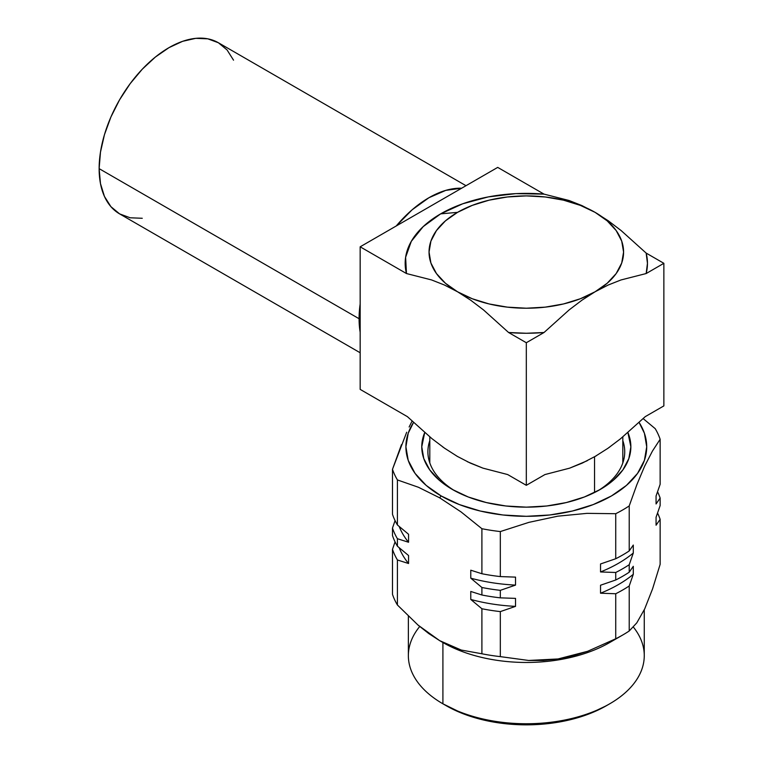 <?xml version="1.0" encoding="UTF-8"?>
<svg xmlns="http://www.w3.org/2000/svg" width="763" height="763" viewBox="0 0 763 763"><rect width="100%" height="100%" fill="white"/><g stroke="black" fill="none" stroke-linecap="round" stroke-linejoin="round"><path stroke-width="1.14" d="M454.624 490.723A98.417 56.824 180 0 1 427.9 451.791A98.417 56.824 180 0 1 429.807 440.642A98.417 56.824 0 0 0 454.624 490.723M452.392 489.474L452.392 489.474A104.541 60.353 180 0 1 424.705 432.592L421.767 446.794L423.78 458.563L429.731 469.894L439.393 480.328L452.392 489.474L468.234 496.98L486.308 502.55L505.917 505.993L526.317 507.147L546.709 505.993L566.318 502.55L584.391 496.98L600.233 489.474L613.233 480.328L622.894 469.894L628.846 458.563L630.858 446.794L627.92 432.583A104.541 60.353 180 0 1 600.233 489.474A104.541 60.353 180 0 1 452.392 489.474M615.731 638.774L587.624 651.297L558.049 658.955L528.645 660.462L500.328 656.628L500.328 611.602L515.53 606.366L515.53 598.383L500.328 597.849L500.328 590.343L515.53 585.097L515.53 577.124L500.328 576.58L500.328 531.563A136.329 78.703 180 0 1 481.901 528.711L481.901 573.738A136.329 78.703 0 0 0 500.328 576.58A136.329 78.703 180 0 1 481.901 573.738L470.771 570.199L470.771 578.173A130.196 75.175 0 0 0 515.53 585.097A130.196 75.175 180 0 1 470.771 578.173L481.901 587.491A136.329 78.703 0 0 0 500.328 590.343A136.329 78.703 180 0 1 481.901 587.491L481.901 594.997A136.329 78.703 0 0 0 500.328 597.849A136.329 78.703 180 0 1 481.901 594.997L470.771 591.459L470.771 599.441A130.196 75.175 0 0 0 515.53 606.366A130.196 75.175 180 0 1 470.771 599.441L481.901 608.75A136.329 78.703 0 0 0 500.328 611.602A136.329 78.703 180 0 1 481.901 608.75L481.901 653.777A136.329 78.703 0 0 0 500.328 656.628L500.328 611.602L515.53 606.366L515.53 598.383L500.328 597.849L500.328 590.343L515.53 585.097L515.53 577.124L500.328 576.58L500.328 531.563L528.893 522.369L557.82 516.17L587.014 513.356L615.731 513.709L615.731 558.735A136.329 78.703 0 0 0 629.217 550.943L629.217 505.917A136.329 78.703 180 0 1 615.731 513.709L615.731 558.735L600.529 563.971L600.529 571.954A130.196 75.175 0 0 0 633.29 553.032L633.29 545.059L629.217 550.943A136.329 78.703 180 0 1 615.731 558.735L600.529 563.971L600.529 571.954L615.731 572.488A136.329 78.703 0 0 0 629.217 564.706L633.29 553.032A130.196 75.175 180 0 1 600.529 571.954L615.731 572.488L615.731 579.994A136.329 78.703 0 0 0 629.217 572.212L629.217 564.706A136.329 78.703 180 0 1 615.731 572.488L615.731 579.994L600.529 585.231L600.529 593.213A130.196 75.175 0 0 0 633.29 574.301L633.29 566.318L629.217 572.212A136.329 78.703 180 0 1 615.731 579.994L600.529 585.231L600.529 593.213L615.731 593.748A136.329 78.703 0 0 0 629.217 585.965L633.29 574.301A130.196 75.175 180 0 1 600.529 593.213L615.731 593.748L615.731 638.774A136.329 78.703 0 0 0 629.217 630.991L629.217 585.965A136.329 78.703 180 0 1 615.731 593.748L615.731 638.774L587.624 651.297L573.032 655.837L558.049 658.955L543.208 660.472L528.645 660.462L500.328 656.628A136.329 78.703 180 0 1 481.901 653.777L461.243 650.047L450.571 646.156L439.66 640.643L428.73 633.538L418.057 625.107L397.418 605.002L397.418 559.975L408.558 563.514L408.558 555.531L397.418 546.222L397.418 538.716L408.558 542.255L408.558 534.272L397.418 524.963L397.418 479.937L418.439 487.271L439.66 497.819L441.176 495.95L459.421 504.591L480.232 511.019L502.827 514.977L526.317 516.313L549.808 514.977L572.393 511.019L593.204 504.591L611.459 495.95L626.433 485.411L637.553 473.394L644.411 460.356L646.719 446.794L644.411 433.231L639.117 422.483A120.411 69.519 180 0 1 591.42 505.268A120.411 69.519 180 0 1 441.176 495.95L439.66 497.819L461.033 511.897L481.901 528.711A136.329 78.703 0 0 0 500.328 531.563L528.893 522.369L557.82 516.17L587.014 513.356L615.731 513.709A136.329 78.703 0 0 0 629.217 505.917L636.867 484.658L644.621 466.231L652.441 451.076L660.138 439.288L660.138 484.314L656.066 495.988L656.066 503.961L660.138 498.077A136.329 78.703 0 0 0 657.563 491.792A136.329 78.703 180 0 1 660.138 498.077L660.138 505.573L656.066 517.247L656.066 525.23L660.138 519.336A136.329 78.703 0 0 0 657.563 513.051A136.329 78.703 180 0 1 660.138 519.336L660.138 564.362L652.613 588.759L644.687 608.922L636.8 622.856L629.217 630.991A136.329 78.703 180 0 1 622.713 635.016A136.329 78.703 180 0 1 615.731 638.774A117.95 68.098 180 0 1 442.912 642.522L442.912 703.81A117.95 68.098 0 0 0 571.449 718.565A117.95 68.098 0 0 0 644.258 655.655L644.258 609.828M633.395 627.1A117.95 68.098 180 0 1 609.713 703.81A117.95 68.098 180 0 1 442.912 703.81L446.164 705.68A113.353 65.446 0 0 0 606.461 705.68L589.284 713.825L569.694 719.871L548.425 723.591L526.317 724.85L504.2 723.591L482.931 719.871L463.341 713.825L442.912 703.81A117.95 68.098 180 0 1 419.717 626.509M655.207 428.653L643.18 418.629L655.207 428.653A136.329 78.703 180 0 1 660.138 439.288A136.329 78.703 0 0 0 655.207 428.653M408.367 616.246L408.367 655.655A117.95 68.098 0 0 0 442.912 703.81L442.912 642.522L439.66 640.643L442.912 642.522A117.95 68.098 0 0 0 609.713 642.522L622.713 635.016M397.418 605.002A136.329 78.703 180 0 1 392.487 594.367A136.329 78.703 0 0 0 397.418 605.002L397.418 559.975A136.329 78.703 180 0 1 392.487 549.341L392.487 594.367L392.487 549.341A136.329 78.703 0 0 0 397.418 559.975L408.558 563.514A130.196 75.175 180 0 1 399.221 547.777A130.196 75.175 0 0 0 408.558 563.514L408.558 555.531L397.418 546.222A136.329 78.703 180 0 1 392.487 535.588A136.329 78.703 0 0 0 397.418 546.222L397.418 538.716A136.329 78.703 180 0 1 392.487 528.082L392.487 535.588L392.487 528.082A136.329 78.703 0 0 0 397.418 538.716L408.558 542.255A130.196 75.175 180 0 1 399.221 526.518A130.196 75.175 0 0 0 408.558 542.255L408.558 534.272L397.418 524.963A136.329 78.703 180 0 1 392.487 514.319A136.329 78.703 0 0 0 397.418 524.963L397.418 479.937A136.329 78.703 180 0 1 392.487 469.302L392.487 514.319L392.487 469.302A136.329 78.703 0 0 0 397.418 479.937L418.439 487.271L439.66 497.819L461.033 511.897L481.901 528.711L481.901 573.738L470.771 570.199L470.771 578.173L481.901 587.491L481.901 594.997L470.771 591.459L470.771 599.441L481.901 608.75L481.901 653.777L461.243 650.047L439.66 640.643L418.057 625.107L397.418 605.002M395.062 541.864L392.487 549.341L395.062 541.864M395.062 520.604L392.487 528.082L395.062 520.604M401.462 444.657L392.487 469.302L406.689 432.239M412.058 421.119L409.13 426.984M441.176 495.95A120.411 69.519 180 0 1 413.508 422.483L408.215 433.231L405.906 446.794L408.215 460.356L415.072 473.394L426.193 485.411L441.176 495.95M598.001 490.723A98.417 56.824 0 0 0 622.818 440.642A98.417 56.824 180 0 1 624.725 451.791A98.417 56.824 180 0 1 598.001 490.723M660.138 564.362L652.613 588.759L644.687 608.922L636.8 622.856L629.217 630.991L629.217 585.965L633.29 574.301L633.29 566.318L629.217 572.212L629.217 564.706L633.29 553.032L633.29 545.059L629.217 550.943L629.217 505.917L636.867 484.658L644.621 466.231L652.441 451.076L660.138 439.288L660.138 484.314L656.066 495.988L656.066 503.961L660.138 498.077L660.138 505.573L656.066 517.247L656.066 525.23L660.138 519.336L660.138 564.362M594.549 456.808L594.549 492.516L594.549 456.808M609.685 447.051L607.281 448.749M596.151 455.883L582.236 463.122L569.608 468.167L544.944 474.557L526.317 485.316L507.681 474.557L482.979 468.148L470.304 463.084L457.352 456.398L444.514 448.167L431.934 438.639L407.385 416.646L360.165 389.388L360.165 332.248A98.799 57.044 -60 0 1 359.077 318.724L99.133 168.642A98.799 57.044 120 0 0 119.591 213.869L130.177 217.789L142.261 218.275M233.535 60.172L227.078 49.957L218.39 42.747L207.803 38.827L195.729 38.341L182.624 41.316L168.995 47.64L155.366 57.053L142.261 69.214L130.177 83.644L119.591 99.781L110.902 117.025L104.445 134.698L100.478 152.133L99.133 168.642L359.077 318.724A98.799 57.044 -60 0 1 360.165 303.951L360.165 246.811L396.245 225.972A98.799 57.044 -60 0 1 461.634 188.223L396.245 225.972L461.634 188.223L445.783 190.368L428.94 197.722L412.096 209.825L396.245 225.972L360.165 246.811L406.469 273.545L431.543 279.926L444.4 285.009L457.533 291.771L470.676 300.183L483.542 309.95L508.597 332.506L526.317 342.73L544.029 332.506L569.141 309.912L581.997 300.155L595.092 291.771L608.14 285.047L620.977 279.964L646.156 273.545A121.145 69.938 0 0 0 646.156 253.087L621.092 230.531L608.235 220.765L595.092 212.352A97.263 56.157 180 0 1 595.092 291.771A97.263 56.157 180 0 1 457.533 291.771L470.676 300.183L483.542 309.95L508.597 332.506A121.145 69.938 0 0 0 544.029 332.506L526.317 333.259L508.597 332.506L526.317 342.73L544.029 332.506L569.141 309.912L581.997 300.155L595.092 291.771L580.347 298.753L563.533 303.941L545.287 307.136L526.317 308.214L507.338 307.136L489.093 303.941L472.278 298.753L457.533 291.771L445.439 283.254L436.446 273.545L430.914 263.016L429.044 252.057L430.914 241.108L436.446 230.569L445.439 220.86L457.533 212.352L440.652 213.859A121.145 69.938 0 0 0 406.469 273.545L431.543 279.926L444.4 285.009L457.533 291.771A97.263 56.157 180 0 1 457.533 212.352L472.278 205.371L489.093 200.173L507.338 196.978L526.317 195.9L545.287 196.978L563.533 200.173L580.347 205.371L595.092 212.352L607.186 220.86L616.18 230.569L621.711 241.108L623.581 252.057L621.711 263.016L616.18 273.545L607.186 283.254L595.092 291.771L608.14 285.047L620.977 279.964L646.156 273.545L663.867 263.311L646.156 253.087L647.453 263.311L646.156 273.545L663.867 263.311L663.867 405.897L645.24 416.646L620.51 438.792L607.911 448.31L594.434 456.875M466.002 185.705L218.39 42.747A98.799 57.044 120 0 0 142.261 69.214A98.799 57.044 120 0 0 99.133 168.642L100.478 183.606L104.445 196.444L110.902 206.659L119.591 213.869L360.165 352.764M359.077 318.724A98.799 57.044 120 0 0 360.165 332.248L360.165 303.951A98.799 57.044 120 0 0 359.077 318.724M620.51 438.792L645.24 416.646L663.867 405.897L663.867 263.311L646.156 253.087L621.092 230.531L608.235 220.765L595.092 212.352L581.959 205.6L569.103 200.507L544.029 194.126L497.714 167.393L544.029 194.126L515.874 193.63L488.282 196.911L462.75 203.778L440.652 213.859L457.533 212.352A97.263 56.157 180 0 1 595.092 212.352L581.959 205.6L569.103 200.507L544.029 194.126A121.145 69.938 0 0 0 440.652 213.859L423.188 226.621L411.295 241.356L405.62 257.284L406.469 273.545L360.165 246.811L360.165 389.388L407.385 416.646L431.934 438.639M497.714 167.393L461.634 188.223L497.714 167.393M467.395 461.72L482.979 468.148L507.681 474.557L526.317 485.316L526.317 342.73L526.317 485.316L544.944 474.557L569.608 468.167L587.252 460.728M445.144 448.606L442.464 446.708M457.943 456.732L456.388 455.826M609.713 703.81L606.461 705.68M439.66 640.643L442.912 642.522M622.818 462.95L622.818 436.903M429.807 462.95L429.807 436.903"/></g></svg>
